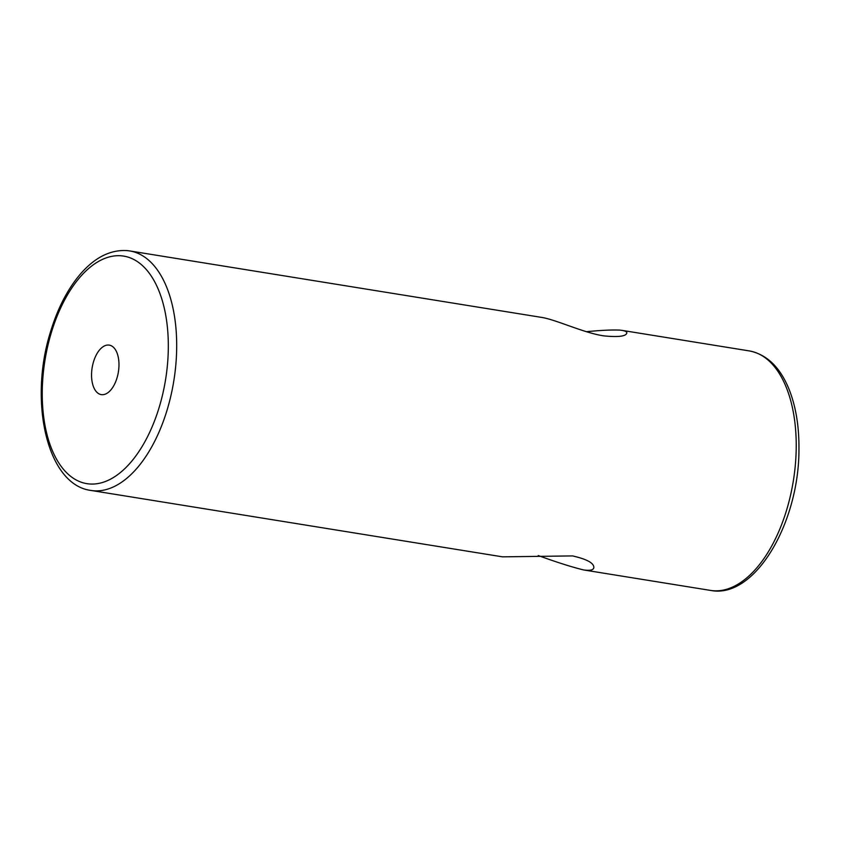 <?xml version="1.0" encoding="UTF-8"?>
<svg xmlns="http://www.w3.org/2000/svg" width="841" height="841" viewBox="0 0 841 841"><rect width="100%" height="100%" fill="white"/><g stroke="black" fill="none" stroke-linecap="round" stroke-linejoin="round"><path stroke-width="1.26" d="M586.387 331.701C600.59 330.292 611.722 329.767 619.796 330.103L622.056 330.387C625.378 330.965 626.966 331.848 626.829 333.036C625.946 336.389 618.146 337.315 603.428 335.832C583.055 332.689 555.827 319.506 541.183 317.33L129.661 250.923A121.314 64.284 -80.8 0 0 127.212 250.618M91.017 490.45A121.314 64.284 -80.8 0 0 173.803 380.931A121.314 64.284 -80.8 0 0 129.661 250.923L126.896 250.586C110.329 249.63 94.854 257.43 80.484 273.966C67.753 288.884 57.808 308.027 50.649 331.396C28.478 400.926 46.854 484.963 91.017 490.45L502.54 556.847L572.49 555.912C586.955 559.181 594.082 563.113 593.851 567.696C593.336 570.135 589.856 570.86 583.402 569.893C571.302 566.897 556.237 562.103 538.208 555.533M108.752 345.052A25.072 13.288 99.2 0 1 109.256 345.115A25.072 13.288 99.2 0 1 118.381 371.985A25.072 13.288 99.2 0 1 101.267 394.618A25.072 13.288 99.2 0 1 92.068 368.232A25.072 13.288 99.2 0 1 108.752 345.052M749.194 350.897A121.314 64.284 99.2 0 1 793.336 480.894A121.314 64.284 99.2 0 1 710.55 590.414C754.84 599.297 799.213 522.913 798.95 449.189C799.16 426.019 795.754 405.772 788.721 388.458C779.733 366.855 766.561 354.334 749.194 350.897L622.056 330.376M121.293 255.811A115.249 61.067 99.2 0 1 150.034 431.538A115.249 61.067 99.2 0 1 44.457 422.266A115.249 61.067 99.2 0 1 121.293 255.811M583.402 569.904L710.55 590.414"/></g></svg>
